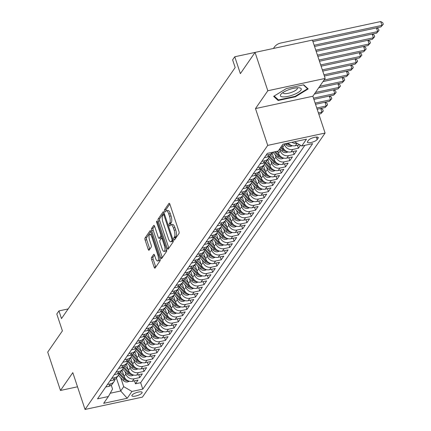 <?xml version="1.0" encoding="UTF-8"?>
<svg xmlns="http://www.w3.org/2000/svg" width="431" height="431" viewBox="0 0 431 431"><rect width="100%" height="100%" fill="white"/><g stroke="black" fill="none" stroke-linecap="round" stroke-linejoin="round"><path stroke-width="0.65" d="M173.876 239.324A1.158 0.399 -102.1 0 0 174.415 240.029A1.158 0.399 -102.1 0 0 174.523 239.948L178.994 233.483A1.654 0.566 -102.1 0 0 178.913 231.372L169.9 204.272A1.654 0.566 -102.1 0 0 169.13 203.26A1.654 0.566 -102.1 0 0 168.979 203.373L164.507 209.838A1.158 0.399 -102.1 0 0 164.561 211.319A1.158 0.399 -102.1 0 0 165.1 212.025A1.158 0.399 -102.1 0 0 165.208 211.95L165.784 211.109A5.301 1.816 -102.1 0 1 166.274 210.748A5.301 1.816 -102.1 0 1 168.736 213.981L169.485 216.238A5.301 1.816 -102.1 0 1 169.744 223.005L169.162 223.84A1.158 0.399 -102.1 0 0 169.221 225.321A1.158 0.399 -102.1 0 0 169.76 226.027A1.158 0.399 -102.1 0 0 169.862 225.952L170.444 225.111A5.301 1.816 -102.1 0 1 170.935 224.75A5.301 1.816 -102.1 0 1 173.391 227.983L174.146 230.24A5.301 1.816 -102.1 0 1 174.399 237.007L173.822 237.842A1.158 0.399 -102.1 0 0 173.876 239.324M141.966 392.991A5.398 1.552 161.6 0 0 142.128 392.355A5.398 1.552 161.6 0 0 137.451 392.302A5.398 1.552 161.6 0 0 132.042 395.125A5.398 1.552 161.6 0 0 131.881 395.76A5.398 1.552 161.6 0 0 136.557 395.814A5.398 1.552 161.6 0 0 141.966 392.991M151.534 257.463A1.654 0.566 -102.1 0 0 151.615 259.575L154.142 267.177A1.654 0.566 -102.1 0 0 154.912 268.19A1.654 0.566 -102.1 0 0 155.063 268.077L160.03 260.895A1.654 0.566 -102.1 0 0 159.949 258.783L150.936 231.684A1.654 0.566 -102.1 0 0 150.166 230.671A1.654 0.566 -102.1 0 0 150.015 230.784L145.048 237.966A1.654 0.566 -102.1 0 0 145.128 240.078L148.183 249.263A1.654 0.566 -102.1 0 0 148.954 250.276A1.654 0.566 -102.1 0 0 149.104 250.158L151.233 247.087A1.654 0.566 -102.1 0 0 151.152 244.975L149.638 240.417A4.429 1.514 -102.1 0 1 149.832 234.459A4.429 1.514 -102.1 0 1 151.89 237.163L157.821 255.007A4.429 1.514 -102.1 0 1 157.627 260.965A4.429 1.514 -102.1 0 1 155.569 258.261L154.584 255.287A1.654 0.566 -102.1 0 0 153.813 254.274A1.654 0.566 -102.1 0 0 153.662 254.387L151.534 257.463L153.086 257.129A1.654 0.566 -102.1 0 0 153.167 259.241L155.693 266.843A1.654 0.566 -102.1 0 0 155.769 267.058M267.818 90.752L255.486 108.574L312.852 96.242L325.179 78.42L267.818 90.752L255.06 52.41L240.374 73.642L234.76 56.768L232.616 59.866L235.17 67.538L61.488 318.584L58.934 310.913L56.79 314.01L62.403 330.884L47.717 352.116L60.469 390.459L77.51 386.796M255.486 108.574L267.732 145.387L85.047 409.45L72.801 372.637L60.469 390.459M167.233 248.256A1.654 0.566 -102.1 0 0 168.004 249.269A1.654 0.566 -102.1 0 0 168.155 249.156L173.122 241.974A1.654 0.566 -102.1 0 0 173.041 239.862L164.028 212.758A1.654 0.566 -102.1 0 0 163.257 211.75A1.654 0.566 -102.1 0 0 163.107 211.863L158.139 219.045A1.654 0.566 -102.1 0 0 158.22 221.157L167.233 248.256L168.785 247.922A1.654 0.566 -102.1 0 0 168.86 248.132M166.576 251.435L161.609 258.616A1.654 0.566 -102.1 0 1 161.458 258.729A1.654 0.566 -102.1 0 1 160.688 257.716L151.674 230.617A1.654 0.566 -102.1 0 1 151.593 228.505L153.722 225.429A1.654 0.566 -102.1 0 1 153.872 225.316A1.654 0.566 -102.1 0 1 154.643 226.329L158.296 237.319A1.654 0.566 -102.1 0 0 159.066 238.332A1.654 0.566 -102.1 0 0 159.217 238.214L160.628 236.177A1.654 0.566 -102.1 0 0 160.547 234.065L156.744 222.622A1.158 0.399 -102.1 0 1 156.792 221.06A1.158 0.399 -102.1 0 1 157.331 221.771L166.495 249.323A1.654 0.566 -102.1 0 1 166.576 251.435M255.06 52.41L312.427 40.078L325.179 78.42M134.477 380.837L135.458 383.795L138.033 380.072L132.376 381.29L134.089 378.811A6.751 6.039 -145.3 0 1 125.847 374.011L125.055 371.624M138.766 374.641L139.746 377.594L142.322 373.876L136.665 375.094L138.378 372.616A6.751 6.039 -145.3 0 1 130.135 367.81L129.343 365.423M143.054 368.44L144.035 371.398L146.61 367.675L140.953 368.893L142.666 366.415A6.751 6.039 -145.3 0 1 134.424 361.614L133.632 359.222M147.343 362.245L148.323 365.197L150.898 361.48L145.242 362.697L146.955 360.214A6.751 6.039 -145.3 0 1 138.712 355.413L137.92 353.027M151.631 356.044L152.612 359.001L155.187 355.279L149.525 356.496L151.243 354.018A6.751 6.039 -145.3 0 1 143 349.218L142.208 346.826M155.92 349.848L156.9 352.8L159.475 349.083L153.813 350.295L155.532 347.817A6.751 6.039 -145.3 0 1 147.289 343.017L146.497 340.63M160.208 343.647L161.189 346.599L163.764 342.882L158.102 344.1L159.82 341.621A6.751 6.039 -145.3 0 1 151.577 336.816L150.785 334.429M164.497 337.446L165.477 340.404L168.052 336.686L162.39 337.899L164.109 335.42A6.751 6.039 -145.3 0 1 155.866 330.62L155.074 328.233M168.785 331.25L169.766 334.203L172.341 330.485L166.678 331.703L168.397 329.225A6.751 6.039 -145.3 0 1 160.154 324.419L159.362 322.032M173.073 325.049L174.054 328.007L176.629 324.284L170.967 325.502L172.686 323.024A6.751 6.039 -145.3 0 1 164.443 318.223L163.651 315.831M177.362 318.854L178.342 321.806L180.918 318.089L175.255 319.306L176.974 316.823A6.751 6.039 -145.3 0 1 168.731 312.022L167.939 309.636M181.65 312.653L182.631 315.611L185.206 311.888L179.544 313.105L181.262 310.627A6.751 6.039 -145.3 0 1 173.02 305.827L172.228 303.435M185.939 306.457L186.919 309.41L189.495 305.692L183.832 306.91L185.551 304.426A6.751 6.039 -145.3 0 1 177.308 299.626L176.516 297.239M190.227 300.256L191.208 303.208L193.783 299.491L188.121 300.709L189.839 298.23A6.751 6.039 -145.3 0 1 181.596 293.425L180.804 291.038M194.516 294.055L195.496 297.013L198.071 293.295L192.409 294.508L194.128 292.029A6.751 6.039 -145.3 0 1 185.885 287.229L185.093 284.843M198.804 287.86L199.785 290.812L202.36 287.094L196.698 288.312L198.416 285.834A6.751 6.039 -145.3 0 1 190.173 281.028L189.381 278.642M203.093 281.658L204.073 284.616L206.648 280.893L200.986 282.111L202.705 279.633A6.751 6.039 -145.3 0 1 194.462 274.833L193.67 272.44M207.381 275.463L208.362 278.415L210.937 274.698L205.275 275.915L206.993 273.432A6.751 6.039 -145.3 0 1 198.75 268.632L197.953 266.245M211.669 269.262L212.65 272.22L215.225 268.497L209.563 269.714L211.282 267.236A6.751 6.039 -145.3 0 1 203.039 262.436L202.241 260.044M215.958 263.066L216.938 266.019L219.514 262.301L213.851 263.519L215.57 261.035A6.751 6.039 -145.3 0 1 207.327 256.235L206.53 253.848M220.246 256.865L221.227 259.823L223.802 256.1L218.14 257.318L219.858 254.84A6.751 6.039 -145.3 0 1 211.616 250.034L210.818 247.647M224.535 250.67L225.515 253.622L228.091 249.905L222.428 251.117L224.147 248.639A6.751 6.039 -145.3 0 1 215.904 243.838L215.107 241.452M228.823 244.469L229.804 247.421L232.379 243.704L226.717 244.921L228.435 242.443A6.751 6.039 -145.3 0 1 220.193 237.637L219.395 235.251M233.112 238.268L234.092 241.225L236.667 237.503L231.005 238.72L232.724 236.242A6.751 6.039 -145.3 0 1 224.481 231.442L223.684 229.055M237.4 232.072L238.381 235.024L240.956 231.307L235.294 232.524L237.012 230.046A6.751 6.039 -145.3 0 1 228.769 225.241L227.972 222.854M241.689 225.871L242.669 228.829L245.244 225.106L239.582 226.323L241.301 223.845A6.751 6.039 -145.3 0 1 233.058 219.045L232.261 216.653M245.977 219.675L246.958 222.628L249.533 218.91L243.871 220.128L245.589 217.644A6.751 6.039 -145.3 0 1 237.346 212.844L236.549 210.457M250.266 213.474L251.246 216.432L253.821 212.709L248.159 213.927L249.878 211.449A6.751 6.039 -145.3 0 1 241.635 206.648L240.837 204.256M254.554 207.279L255.535 210.231L258.11 206.514L252.447 207.726L254.166 205.248A6.751 6.039 -145.3 0 1 245.923 200.447L245.126 198.061M258.842 201.078L259.823 204.03L262.398 200.313L256.736 201.53L258.455 199.052A6.751 6.039 -145.3 0 1 250.212 194.246L249.414 191.86M263.131 194.877L264.111 197.834L266.687 194.117L261.024 195.329L262.743 192.851A6.751 6.039 -145.3 0 1 254.5 188.051L253.703 185.664M267.419 188.681L268.4 191.633L270.975 187.916L265.313 189.134L267.031 186.655A6.751 6.039 -145.3 0 1 258.789 181.85L257.991 179.463M271.708 182.48L272.688 185.438L275.264 181.715L269.601 182.933L271.32 180.454A6.751 6.039 -145.3 0 1 263.077 175.654L262.28 173.262M275.996 176.284L276.977 179.237L279.552 175.519L273.89 176.737L275.608 174.253A6.751 6.039 -145.3 0 1 267.365 169.453L266.568 167.066M280.285 170.083L281.265 173.041L283.84 169.318L278.178 170.536L279.897 168.058A6.751 6.039 -145.3 0 1 271.654 163.257L270.857 160.865M284.573 163.888L285.554 166.84L288.129 163.123L282.467 164.34L284.185 161.857A6.751 6.039 -145.3 0 1 275.942 157.056L275.145 154.67M288.862 157.687L289.842 160.639L292.417 156.922L286.755 158.139L288.474 155.661A6.751 6.039 -145.3 0 1 280.231 150.855L279.617 149.007M293.15 151.486L294.131 154.443L296.706 150.726L291.044 151.938L292.762 149.46A6.751 6.039 -145.3 0 1 284.519 144.66L284.277 143.938M297.438 145.29L298.419 148.242L300.493 145.247M132.376 381.29A6.751 6.039 34.7 0 1 124.133 376.489L121.995 370.073M136.665 375.094A6.751 6.039 34.7 0 1 128.422 370.288L126.283 363.877M140.953 368.893A6.751 6.039 34.7 0 1 132.71 364.093L130.571 357.676M145.242 362.697A6.751 6.039 34.7 0 1 136.999 357.892L134.86 351.475M149.525 356.496A6.751 6.039 34.7 0 1 141.287 351.696L139.148 345.279M153.813 350.295A6.751 6.039 34.7 0 1 145.576 345.495L143.437 339.078M158.102 344.1A6.751 6.039 34.7 0 1 149.864 339.299L147.725 332.883M162.39 337.899A6.751 6.039 34.7 0 1 154.153 333.098L152.014 326.682M166.678 331.703A6.751 6.039 34.7 0 1 158.441 326.897L156.302 320.486M170.967 325.502A6.751 6.039 34.7 0 1 162.729 320.702L160.591 314.285M175.255 319.306A6.751 6.039 34.7 0 1 167.018 314.501L164.879 308.084M179.544 313.105A6.751 6.039 34.7 0 1 171.306 308.305L169.167 301.889M183.832 306.91A6.751 6.039 34.7 0 1 175.595 302.104L173.456 295.688M188.121 300.709A6.751 6.039 34.7 0 1 179.883 295.908L177.744 289.492M192.409 294.508A6.751 6.039 34.7 0 1 184.172 289.707L182.033 283.291M196.698 288.312A6.751 6.039 34.7 0 1 188.46 283.512L186.321 277.095M200.986 282.111A6.751 6.039 34.7 0 1 192.749 277.311L190.61 270.894M205.275 275.915A6.751 6.039 34.7 0 1 197.037 271.11L194.898 264.693M209.563 269.714A6.751 6.039 34.7 0 1 201.325 264.914L199.187 258.498M213.851 263.519A6.751 6.039 34.7 0 1 205.614 258.713L203.475 252.297M218.14 257.318A6.751 6.039 34.7 0 1 209.902 252.518L207.764 246.101M222.428 251.117A6.751 6.039 34.7 0 1 214.191 246.316L212.052 239.9M226.717 244.921A6.751 6.039 34.7 0 1 218.479 240.121L216.34 233.704M231.005 238.72A6.751 6.039 34.7 0 1 222.768 233.92L220.629 227.503M235.294 232.524A6.751 6.039 34.7 0 1 227.056 227.719L224.917 221.308M239.582 226.323A6.751 6.039 34.7 0 1 231.345 221.523L229.206 215.107M243.871 220.128A6.751 6.039 34.7 0 1 235.633 215.322L233.494 208.906M248.159 213.927A6.751 6.039 34.7 0 1 239.922 209.127L237.783 202.71M252.447 207.726A6.751 6.039 34.7 0 1 244.21 202.926L242.071 196.509M256.736 201.53A6.751 6.039 34.7 0 1 248.498 196.73L246.36 190.313M261.024 195.329A6.751 6.039 34.7 0 1 252.787 190.529L250.648 184.112M265.313 189.134A6.751 6.039 34.7 0 1 257.07 184.328L254.936 177.917M269.601 182.933A6.751 6.039 34.7 0 1 261.358 178.132L259.225 171.716M273.89 176.737A6.751 6.039 34.7 0 1 265.647 171.931L263.513 165.515M278.178 170.536A6.751 6.039 34.7 0 1 269.935 165.736L267.802 159.319M282.467 164.34A6.751 6.039 34.7 0 1 274.224 159.535L272.09 153.118M286.755 158.139A6.751 6.039 34.7 0 1 278.512 153.339L277.785 151.141M291.044 151.938A6.751 6.039 34.7 0 1 282.801 147.138L282.186 145.29M308.494 140.264L307.551 141.627A5.231 1.503 161.6 0 0 307.395 142.246A5.231 1.503 161.6 0 0 311.925 142.295A5.231 1.503 161.6 0 0 317.162 139.563L318.105 138.2A5.231 1.503 161.6 0 0 318.267 137.581A5.231 1.503 161.6 0 0 313.736 137.527A5.231 1.503 161.6 0 0 308.494 140.264M267.732 145.387L325.098 133.055L142.408 397.118L85.047 409.45M135.458 383.795L140.651 382.68L142.796 389.118L312.62 143.652L301.765 145.985L294.486 141.745M142.796 389.118L131.945 391.45L127.226 398.271L103.661 403.335L108.38 396.52L97.525 398.853L267.349 153.382L278.2 151.049L282.919 144.234L306.484 139.165L301.765 145.985M105.708 387.022L108.806 386.359A6.751 6.039 34.7 0 0 112.319 384.064L114.032 381.586A6.751 6.039 -145.3 0 1 110.525 383.876L107.421 384.544M109.997 380.826L113.094 380.158A6.751 6.039 34.7 0 0 116.607 377.863L118.32 375.385A6.751 6.039 -145.3 0 1 114.813 377.68L111.71 378.348M114.285 374.625L117.383 373.963A6.751 6.039 34.7 0 0 120.895 371.667L122.609 369.184A6.751 6.039 -145.3 0 1 119.101 371.479L115.998 372.147M118.573 368.43L121.671 367.762A6.751 6.039 34.7 0 0 125.184 365.466L126.897 362.988A6.751 6.039 -145.3 0 1 123.39 365.283L120.287 365.946M122.862 362.229L125.96 361.561A6.751 6.039 34.7 0 0 129.472 359.271L131.186 356.787A6.751 6.039 -145.3 0 1 127.678 359.082L124.575 359.75M127.15 356.033L130.248 355.365A6.751 6.039 34.7 0 0 133.761 353.07L135.474 350.592A6.751 6.039 -145.3 0 1 131.967 352.887L128.864 353.549M131.439 349.832L134.537 349.164A6.751 6.039 34.7 0 0 138.049 346.869L139.763 344.391A6.751 6.039 -145.3 0 1 136.255 346.686L133.152 347.354M135.727 343.631L138.825 342.968A6.751 6.039 34.7 0 0 142.338 340.673L144.051 338.195A6.751 6.039 -145.3 0 1 140.544 340.49L137.441 341.153M140.016 337.435L143.114 336.767A6.751 6.039 34.7 0 0 146.626 334.472L148.339 331.994A6.751 6.039 -145.3 0 1 144.832 334.289L141.729 334.957M144.304 331.234L147.402 330.572A6.751 6.039 34.7 0 0 150.915 328.277L152.628 325.793A6.751 6.039 -145.3 0 1 149.121 328.088L146.017 328.756M148.593 325.039L151.69 324.371A6.751 6.039 34.7 0 0 155.203 322.076L156.916 319.597A6.751 6.039 -145.3 0 1 153.409 321.892L150.306 322.56M152.881 318.838L155.979 318.17A6.751 6.039 34.7 0 0 159.492 315.88L161.205 313.396A6.751 6.039 -145.3 0 1 157.698 315.691L154.594 316.359M157.17 312.642L160.267 311.974A6.751 6.039 34.7 0 0 163.78 309.679L165.493 307.201A6.751 6.039 -145.3 0 1 161.986 309.496L158.883 310.158M161.458 306.441L164.556 305.773A6.751 6.039 34.7 0 0 168.068 303.478L169.782 301A6.751 6.039 -145.3 0 1 166.274 303.295L163.171 303.963M165.746 300.24L168.844 299.577A6.751 6.039 34.7 0 0 172.357 297.282L174.07 294.804A6.751 6.039 -145.3 0 1 170.563 297.099L167.46 297.762M170.035 294.044L173.133 293.376A6.751 6.039 34.7 0 0 176.645 291.081L178.359 288.603A6.751 6.039 -145.3 0 1 174.851 290.898L171.748 291.566M174.323 287.843L177.421 287.181A6.751 6.039 34.7 0 0 180.934 284.886L182.647 282.407A6.751 6.039 -145.3 0 1 179.14 284.697L176.037 285.365M178.612 281.648L181.71 280.98A6.751 6.039 34.7 0 0 185.222 278.685L186.935 276.206A6.751 6.039 -145.3 0 1 183.428 278.501L180.325 279.169M182.9 275.447L185.998 274.784A6.751 6.039 34.7 0 0 189.511 272.489L191.224 270.005A6.751 6.039 -145.3 0 1 187.717 272.3L184.613 272.968M187.189 269.251L190.286 268.583A6.751 6.039 34.7 0 0 193.799 266.288L195.512 263.81A6.751 6.039 -145.3 0 1 192.005 266.105L188.902 266.767M191.477 263.05L194.575 262.382A6.751 6.039 34.7 0 0 198.088 260.087L199.801 257.609A6.751 6.039 -145.3 0 1 196.294 259.904L193.19 260.572M195.766 256.854L198.863 256.186A6.751 6.039 34.7 0 0 202.376 253.891L204.089 251.413A6.751 6.039 -145.3 0 1 200.582 253.708L197.479 254.371M200.054 250.653L203.152 249.985A6.751 6.039 34.7 0 0 206.665 247.69L208.378 245.212A6.751 6.039 -145.3 0 1 204.87 247.507L201.767 248.175M204.342 244.452L207.44 243.79A6.751 6.039 34.7 0 0 210.953 241.495L212.666 239.016A6.751 6.039 -145.3 0 1 209.159 241.306L206.056 241.974M208.631 238.257L211.729 237.589A6.751 6.039 34.7 0 0 215.241 235.294L216.955 232.815A6.751 6.039 -145.3 0 1 213.447 235.11L210.344 235.779M212.919 232.056L216.017 231.393A6.751 6.039 34.7 0 0 219.53 229.098L221.243 226.614A6.751 6.039 -145.3 0 1 217.736 228.909L214.633 229.578M217.208 225.86L220.306 225.192A6.751 6.039 34.7 0 0 223.818 222.897L225.532 220.419A6.751 6.039 -145.3 0 1 222.024 222.714L218.921 223.377M221.496 219.659L224.594 218.991A6.751 6.039 34.7 0 0 228.107 216.701L229.82 214.218A6.751 6.039 -145.3 0 1 226.313 216.513L223.21 217.181M225.785 213.464L228.883 212.795A6.751 6.039 34.7 0 0 232.395 210.5L234.108 208.022A6.751 6.039 -145.3 0 1 230.601 210.317L227.498 210.98M230.073 207.263L233.171 206.594A6.751 6.039 34.7 0 0 236.684 204.299L238.397 201.821A6.751 6.039 -145.3 0 1 234.89 204.116L231.786 204.784M234.362 201.061L237.459 200.399A6.751 6.039 34.7 0 0 240.972 198.104L242.685 195.626A6.751 6.039 -145.3 0 1 239.178 197.921L236.075 198.583M238.65 194.866L241.748 194.198A6.751 6.039 34.7 0 0 245.261 191.903L246.974 189.424A6.751 6.039 -145.3 0 1 243.467 191.72L240.363 192.388M242.939 188.665L246.036 188.002A6.751 6.039 34.7 0 0 249.549 185.707L251.262 183.223A6.751 6.039 -145.3 0 1 247.755 185.519L244.652 186.187M247.227 182.469L250.325 181.801A6.751 6.039 34.7 0 0 253.837 179.506L255.551 177.028A6.751 6.039 -145.3 0 1 252.043 179.323L248.94 179.991M251.515 176.268L254.613 175.6A6.751 6.039 34.7 0 0 258.126 173.31L259.839 170.827A6.751 6.039 -145.3 0 1 256.332 173.122L253.229 173.79M255.804 170.073L258.902 169.405A6.751 6.039 34.7 0 0 262.414 167.109L264.128 164.631A6.751 6.039 -145.3 0 1 260.62 166.926L257.517 167.589M260.092 163.872L263.19 163.204A6.751 6.039 34.7 0 0 266.703 160.908L268.416 158.43A6.751 6.039 -145.3 0 1 264.909 160.725L261.806 161.393M264.381 157.671L267.479 157.008A6.751 6.039 34.7 0 0 270.991 154.713L272.704 152.235A6.751 6.039 -145.3 0 1 269.197 154.53L266.094 155.192M299.728 144.8L295.332 145.743A6.751 6.039 -145.3 0 1 288.264 143.081M297.083 143.254L297.051 143.264A6.751 6.039 -145.3 0 1 291.895 142.305M298.419 148.242L292.762 149.46M294.131 154.443L288.474 155.661M289.842 160.639L284.185 161.857M285.554 166.84L279.897 168.058M281.265 173.041L275.608 174.253M276.977 179.237L271.32 180.454M272.688 185.438L267.031 186.655M268.4 191.633L262.743 192.851M264.111 197.834L258.455 199.052M259.823 204.03L254.166 205.248M255.535 210.231L249.878 211.449M251.246 216.432L245.589 217.644M246.958 222.628L241.301 223.845M242.669 228.829L237.012 230.046M238.381 235.024L232.724 236.242M234.092 241.225L228.435 242.443M229.804 247.421L224.147 248.639M225.515 253.622L219.858 254.84M221.227 259.823L215.57 261.035M216.938 266.019L211.282 267.236M212.65 272.22L206.993 273.432M208.362 278.415L202.705 279.633M204.073 284.616L198.416 285.834M199.785 290.812L194.128 292.029M195.496 297.013L189.839 298.23M191.208 303.208L185.551 304.426M186.919 309.41L181.262 310.627M182.631 315.611L176.974 316.823M178.342 321.806L172.686 323.024M174.054 328.007L168.397 329.225M169.766 334.203L164.109 335.42M165.477 340.404L159.82 341.621M161.189 346.599L155.532 347.817M156.9 352.8L151.243 354.018M152.612 359.001L146.955 360.214M148.323 365.197L142.666 366.415M144.035 371.398L138.378 372.616M139.746 377.594L134.089 378.811M140.651 382.68L304.868 145.317M116.418 378.122L120.702 390.987L123.702 386.65L120.766 377.82M292.126 44.441L234.76 56.768M312.852 96.242L325.098 133.055M68.163 308.93L58.934 310.913M110.201 393.244L120.702 390.987L127.226 398.271M111.257 385.201L112.539 389.053L108.38 396.52M269.3 156.291A6.751 6.039 -145.3 0 1 268.416 158.43M265.011 162.492A6.751 6.039 -145.3 0 1 264.128 164.631M260.723 168.688A6.751 6.039 -145.3 0 1 259.839 170.827M256.434 174.889A6.751 6.039 -145.3 0 1 255.551 177.028M252.146 181.085A6.751 6.039 -145.3 0 1 251.262 183.223M247.857 187.286A6.751 6.039 -145.3 0 1 246.974 189.424M243.569 193.487A6.751 6.039 -145.3 0 1 242.685 195.626M239.28 199.682A6.751 6.039 -145.3 0 1 238.397 201.821M234.992 205.883A6.751 6.039 -145.3 0 1 234.108 208.022M230.704 212.079A6.751 6.039 -145.3 0 1 229.82 214.218M226.415 218.28A6.751 6.039 -145.3 0 1 225.532 220.419M222.127 224.476A6.751 6.039 -145.3 0 1 221.243 226.614M217.838 230.677A6.751 6.039 -145.3 0 1 216.955 232.815M213.55 236.878A6.751 6.039 -145.3 0 1 212.666 239.016M209.261 243.073A6.751 6.039 -145.3 0 1 208.378 245.212M204.973 249.274A6.751 6.039 -145.3 0 1 204.089 251.413M200.684 255.47A6.751 6.039 -145.3 0 1 199.801 257.609M196.396 261.671A6.751 6.039 -145.3 0 1 195.512 263.81M192.107 267.866A6.751 6.039 -145.3 0 1 191.224 270.005M187.819 274.068A6.751 6.039 -145.3 0 1 186.935 276.206M183.531 280.263A6.751 6.039 -145.3 0 1 182.647 282.407M179.242 286.464A6.751 6.039 -145.3 0 1 178.359 288.603M174.954 292.665A6.751 6.039 -145.3 0 1 174.07 294.804M170.665 298.861A6.751 6.039 -145.3 0 1 169.782 301M166.377 305.062A6.751 6.039 -145.3 0 1 165.493 307.201M162.088 311.257A6.751 6.039 -145.3 0 1 161.205 313.396M157.8 317.458A6.751 6.039 -145.3 0 1 156.916 319.597M153.511 323.654A6.751 6.039 -145.3 0 1 152.628 325.793M149.223 329.855A6.751 6.039 -145.3 0 1 148.339 331.994M144.935 336.056A6.751 6.039 -145.3 0 1 144.051 338.195M140.646 342.252A6.751 6.039 -145.3 0 1 139.763 344.391M136.358 348.453A6.751 6.039 -145.3 0 1 135.474 350.592M132.069 354.648A6.751 6.039 -145.3 0 1 131.186 356.787M127.781 360.849A6.751 6.039 -145.3 0 1 126.897 362.988M123.492 367.045A6.751 6.039 -145.3 0 1 122.609 369.184M119.204 373.246A6.751 6.039 -145.3 0 1 118.32 375.385M114.915 379.447A6.751 6.039 -145.3 0 1 114.032 381.586M123.702 386.65L131.945 391.45M273.647 96.361L278.146 100.482L295.424 96.77L308.197 88.931L303.699 84.805L286.426 88.522L273.647 96.361M295.262 96.285L295.424 96.77M277.753 99.302L278.146 100.482M175.358 238.742A1.158 0.399 -102.1 0 1 175.374 237.508L175.95 236.673A5.301 1.816 -102.1 0 0 175.697 229.906L174.146 230.24M170.935 224.75L172.481 224.416A5.301 1.816 -102.1 0 1 174.943 227.649L175.697 229.906M166.274 210.748L167.826 210.414A5.301 1.816 -102.1 0 1 170.288 213.647L171.037 215.904A5.301 1.816 -102.1 0 1 171.296 222.671L170.714 223.506A1.158 0.399 -102.1 0 0 170.724 224.831M169.825 204.062L166.059 209.509A1.158 0.399 -102.1 0 0 166.064 210.834M163.952 212.548L159.691 218.711A1.654 0.566 -102.1 0 0 159.772 220.823L168.785 247.922M171.958 240.536A1.158 0.399 -102.1 0 0 171.904 239.054L163.99 215.268A1.158 0.399 -102.1 0 0 163.451 214.563A1.158 0.399 -102.1 0 0 163.344 214.638L162.735 215.522A5.301 1.816 -102.1 0 0 162.988 222.288L168.397 238.548A5.301 1.816 -102.1 0 0 170.859 241.78A5.301 1.816 -102.1 0 0 171.349 241.419L171.958 240.536L173.16 240.277M170.859 241.78L172.411 241.446A5.301 1.816 -102.1 0 0 172.901 241.085L171.349 241.419M173.224 240.611L172.901 241.085M154.567 226.119L153.145 228.171A1.654 0.566 -102.1 0 0 153.226 230.283L162.239 257.382A1.654 0.566 -102.1 0 0 162.315 257.593M160.429 237.955A1.654 0.566 -102.1 0 0 160.618 237.998A1.654 0.566 -102.1 0 0 160.768 237.885L162.067 236.005M162.094 248.725A4.429 1.514 -102.1 0 0 164.146 251.429A4.429 1.514 -102.1 0 0 164.346 245.465L162.25 239.183A1.654 0.566 -102.1 0 0 161.485 238.171A1.654 0.566 -102.1 0 0 161.329 238.284L159.923 240.326A1.654 0.566 -102.1 0 0 159.998 242.437L162.094 248.725M164.146 251.429L165.698 251.095A4.429 1.514 -102.1 0 0 166.501 249.328M154.503 255.077L153.086 257.129M157.627 260.965L159.179 260.631A4.429 1.514 -102.1 0 0 159.976 258.864M151.766 234.178A4.429 1.514 -102.1 0 0 151.383 234.125L149.832 234.459M150.861 231.474L146.599 237.632A1.654 0.566 -102.1 0 0 146.68 239.744L149.735 248.929A1.654 0.566 -102.1 0 0 149.81 249.14M312.917 41.548L380.902 26.932L381.974 25.386L380.697 21.55L280.775 43.03A12.655 11.325 34.7 0 0 274.197 47.335A12.655 11.325 34.7 0 0 273.534 48.434M312.507 40.32L381.974 25.386L383.283 24.265L380.902 26.932M380.697 21.55L382.776 22.73L383.283 24.265M300.897 90.171A10.969 3.152 161.6 0 0 299.2 87.827A10.969 3.152 161.6 0 0 281.411 93.742A10.969 3.152 161.6 0 0 280.743 94.508A10.969 3.152 161.6 0 0 288.032 96.366A10.969 3.152 161.6 0 0 300.897 90.171M283.097 92.449A7.51 2.155 161.6 0 0 283.092 92.897A7.51 2.155 161.6 0 0 289.594 92.967A7.51 2.155 161.6 0 0 297.115 89.039A7.51 2.155 161.6 0 0 297.342 88.156A7.51 2.155 161.6 0 0 297.072 87.8M303.354 84.88L307.562 88.743L295.181 96.334L278.442 99.933L274.186 96.032M307.373 88.172L307.562 88.743M292.417 145.705L290.559 146.384A4.472 4.003 -145.3 0 1 286.222 144.918L285.128 143.76M286.728 143.415L287.035 143.738A4.472 4.003 34.7 0 0 290.149 145.269L290.898 145.177M289.4 144.229A4.472 4.003 -145.3 0 1 287.752 143.194M314.555 46.473L376.613 33.133L377.685 31.582L376.457 27.891M314.145 45.244L377.685 31.582L378.994 30.466L376.613 33.133M376.602 27.859L378.488 28.931L378.994 30.466M282.558 146.411L281.896 145.705M288.129 151.906L286.27 152.579A4.472 4.003 -145.3 0 1 281.933 151.114L279.751 148.808M285.112 150.43A4.472 4.003 -145.3 0 1 283.264 149.196L281.082 146.885M280.57 147.628L282.747 149.94A4.472 4.003 34.7 0 0 285.861 151.464L286.61 151.373M316.192 51.402L372.325 39.334L373.397 37.783L372.168 34.087M315.783 50.168L373.397 37.783L374.706 36.662L372.325 39.334M372.314 34.06L374.2 35.132L374.706 36.662M278.27 152.606L277.036 151.303M283.84 158.102L281.982 158.78A4.472 4.003 -145.3 0 1 277.645 157.315L272.823 152.208M280.823 156.625A4.472 4.003 -145.3 0 1 278.976 155.392L275.436 151.647M274.423 151.863L278.458 156.135A4.472 4.003 34.7 0 0 281.572 157.665L282.321 157.574M317.83 56.326L368.036 45.53L369.108 43.978L367.88 40.288M317.421 55.093L369.108 43.978L370.418 42.863L368.036 45.53M368.026 40.255L369.911 41.328L370.418 42.863M272.505 154.368L271.767 153.587M273.981 158.807L270.593 155.214M279.552 164.303L277.693 164.976A4.472 4.003 -145.3 0 1 273.356 163.511L268.475 158.344M276.535 162.826A4.472 4.003 -145.3 0 1 274.687 161.593L269.542 156.141M269.127 156.992L274.17 162.336A4.472 4.003 34.7 0 0 277.284 163.861L278.033 163.775M319.468 61.25L363.748 51.731L364.82 50.179L363.592 46.483M319.059 60.017L364.82 50.179L366.129 49.059L363.748 51.731M363.737 46.456L365.623 47.529L366.129 49.059M268.217 160.564L267.479 159.782M269.693 165.003L266.304 161.415M275.264 170.504L273.405 171.177A4.472 4.003 -145.3 0 1 269.068 169.712L264.187 164.54M272.247 169.022A4.472 4.003 -145.3 0 1 270.399 167.788L265.254 162.336M264.839 163.187L269.881 168.532A4.472 4.003 34.7 0 0 272.995 170.062L273.744 169.97M321.106 66.175L359.459 57.926L360.531 56.38L359.303 52.684M320.696 64.941L360.531 56.38L361.841 55.26L359.459 57.926M359.449 52.652L361.334 53.724L361.841 55.26M263.928 166.765L263.19 165.983M265.404 171.204L262.016 167.616M270.975 176.699L269.116 177.378A4.472 4.003 -145.3 0 1 264.779 175.913L259.898 170.741M267.958 175.223A4.472 4.003 -145.3 0 1 266.11 173.989L260.965 168.537M260.55 169.388L265.593 174.733A4.472 4.003 34.7 0 0 268.707 176.257L269.456 176.171M322.744 71.099L355.171 64.127L356.243 62.576L355.015 58.885M322.334 69.865L356.243 62.576L357.552 61.455L355.171 64.127M355.16 58.853L357.046 59.925L357.552 61.455M259.64 172.966L258.902 172.184M261.116 177.405L257.727 173.812M266.687 182.9L264.828 183.574A4.472 4.003 -145.3 0 1 260.491 182.108L255.61 176.942M263.67 181.419A4.472 4.003 -145.3 0 1 261.822 180.185L256.677 174.738M256.262 175.584L261.305 180.928A4.472 4.003 34.7 0 0 264.418 182.458L265.167 182.367M324.381 76.023L350.882 70.323L351.955 68.777L350.726 65.081M323.972 74.789L351.955 68.777L353.264 67.656L350.882 70.323M350.872 65.049L352.757 66.121L353.264 67.656M255.351 179.161L254.613 178.38M256.828 183.601L253.439 180.013M262.398 189.096L260.539 189.775A4.472 4.003 -145.3 0 1 256.203 188.309L251.321 183.137M259.381 187.62A4.472 4.003 -145.3 0 1 257.533 186.386L252.388 180.934M251.973 181.785L257.016 187.129A4.472 4.003 34.7 0 0 260.13 188.654L260.879 188.568M322.981 81.599L346.594 76.524L347.666 74.972L346.438 71.282M324.053 80.053L347.666 74.972L348.975 73.857L346.594 76.524M346.583 71.25L348.469 72.322L348.975 73.857M251.063 185.362L250.325 184.581M252.539 189.802L249.15 186.208M258.11 195.297L256.251 195.97A4.472 4.003 -145.3 0 1 251.914 194.505L247.033 189.338M255.093 193.821A4.472 4.003 -145.3 0 1 253.245 192.587L248.1 187.135M247.685 187.981L252.728 193.33A4.472 4.003 34.7 0 0 255.842 194.855L256.59 194.764M318.692 87.8L342.306 82.72L343.378 81.173L342.149 77.478M319.764 86.248L343.378 81.173L344.687 80.053L342.306 82.72M342.295 77.445L344.18 78.517L344.687 80.053M246.774 191.558L246.036 190.777M248.251 195.997L244.867 192.409M253.821 201.492L251.963 202.171A4.472 4.003 -145.3 0 1 247.626 200.706L242.745 195.534M250.804 200.016A4.472 4.003 -145.3 0 1 248.956 198.783L243.811 193.33M243.396 194.182L248.439 199.526A4.472 4.003 34.7 0 0 251.553 201.056L252.302 200.965M314.404 93.996L338.017 88.921L339.089 87.369L337.861 83.679M315.476 92.449L339.089 87.369L340.398 86.254L338.017 88.921M338.006 83.646L339.892 84.718L340.398 86.254M242.486 197.759L241.748 196.978M243.962 202.198L240.579 198.605M249.533 207.694L247.674 208.367A4.472 4.003 -145.3 0 1 243.337 206.902L238.456 201.735M246.516 206.217A4.472 4.003 -145.3 0 1 244.668 204.984L239.523 199.531M239.108 200.383L244.151 205.727A4.472 4.003 34.7 0 0 247.265 207.252L248.014 207.16M313.897 99.383L333.729 95.122L334.801 93.57L333.572 89.874M313.488 98.149L334.801 93.57L336.11 92.449L333.729 95.122M333.718 89.847L335.604 90.919L336.11 92.449M238.198 203.955L237.459 203.173M239.674 208.394L236.29 204.806M245.244 213.895L243.386 214.568A4.472 4.003 -145.3 0 1 239.049 213.103L234.168 207.931M242.227 212.413A4.472 4.003 -145.3 0 1 240.379 211.179L235.234 205.727M234.82 206.578L239.862 211.923A4.472 4.003 34.7 0 0 242.976 213.453L243.725 213.361M315.535 104.307L329.44 101.317L330.512 99.771L329.284 96.075M315.126 103.079L330.512 99.771L331.822 98.651L329.44 101.317M329.429 96.043L331.315 97.115L331.822 98.651M233.909 210.156L233.171 209.374M235.385 214.595L232.002 211.007M240.956 220.09L239.097 220.769A4.472 4.003 -145.3 0 1 234.76 219.298L229.879 214.132M237.939 218.614A4.472 4.003 -145.3 0 1 236.091 217.38L230.946 211.928M230.531 212.779L235.574 218.124A4.472 4.003 34.7 0 0 238.688 219.648L239.437 219.562M317.173 109.232L325.152 107.518L326.224 105.967L324.996 102.276M316.763 108.003L326.224 105.967L327.533 104.846L325.152 107.518M325.141 102.244L327.027 103.316L327.533 104.846M229.621 216.351L228.883 215.57M231.102 220.796L227.713 217.202M236.667 226.291L234.809 226.965A4.472 4.003 -145.3 0 1 230.472 225.499L225.591 220.333M233.65 224.81A4.472 4.003 -145.3 0 1 231.803 223.576L226.658 218.124M226.243 218.975L231.285 224.319A4.472 4.003 34.7 0 0 234.399 225.849L235.148 225.758M318.811 114.156L320.863 113.714L321.935 112.168L320.707 108.472M318.401 112.927L321.935 112.168L323.245 111.047L320.863 113.714M320.853 108.44L322.738 109.512L323.245 111.047M225.332 222.552L224.594 221.771M226.814 226.992L223.425 223.403M232.379 232.487L230.52 233.166A4.472 4.003 -145.3 0 1 226.183 231.7L221.302 226.528M229.362 231.011A4.472 4.003 -145.3 0 1 227.514 229.777L222.369 224.325M221.954 225.176L226.997 230.52A4.472 4.003 34.7 0 0 230.111 232.045L230.86 231.959M221.044 228.753L220.311 227.972M222.525 233.193L219.137 229.599M228.091 238.688L226.232 239.361A4.472 4.003 -145.3 0 1 221.895 237.896L217.014 232.729M225.074 237.212A4.472 4.003 -145.3 0 1 223.226 235.978L218.081 230.526M217.666 231.372L222.708 236.721A4.472 4.003 34.7 0 0 225.822 238.246L226.571 238.154M216.755 234.949L216.023 234.168M218.237 239.388L214.848 235.8M223.802 244.883L221.943 245.562A4.472 4.003 -145.3 0 1 217.607 244.097L212.725 238.925M220.785 243.407A4.472 4.003 -145.3 0 1 218.937 242.174L213.792 236.721M213.377 237.573L218.42 242.917A4.472 4.003 34.7 0 0 221.534 244.447L222.283 244.355M212.467 241.15L211.734 240.369M213.948 245.589L210.56 241.996M219.514 251.084L217.655 251.758A4.472 4.003 -145.3 0 1 213.318 250.292L208.437 245.126M216.497 249.608A4.472 4.003 -145.3 0 1 214.649 248.375L209.504 242.922M209.089 243.774L214.132 249.118A4.472 4.003 34.7 0 0 217.246 250.643L217.994 250.551M208.178 247.346L207.446 246.564M209.66 251.785L206.271 248.197M215.225 257.285L213.367 257.959A4.472 4.003 -145.3 0 1 209.03 256.493L204.149 251.321M212.208 255.804A4.472 4.003 -145.3 0 1 210.36 254.57L205.215 249.118M204.8 249.969L209.843 255.314A4.472 4.003 34.7 0 0 212.957 256.844L213.706 256.752M203.89 253.547L203.157 252.765M205.371 257.986L201.983 254.398M210.937 263.481L209.078 264.16A4.472 4.003 -145.3 0 1 204.741 262.689L199.86 257.522M207.92 262.005A4.472 4.003 -145.3 0 1 206.072 260.771L200.927 255.319M200.512 256.17L205.555 261.515A4.472 4.003 34.7 0 0 208.669 263.039L209.418 262.953M199.601 259.742L198.869 258.961M201.083 264.181L197.694 260.593M206.648 269.682L204.79 270.356A4.472 4.003 -145.3 0 1 200.453 268.89L195.572 263.718M203.631 268.201A4.472 4.003 -145.3 0 1 201.783 266.967L196.638 261.515M196.224 262.366L201.266 267.71A4.472 4.003 34.7 0 0 204.38 269.24L205.129 269.149M195.313 265.943L194.58 265.162M196.795 270.382L193.406 266.794M202.36 275.878L200.501 276.557A4.472 4.003 -145.3 0 1 196.164 275.091L191.283 269.919M199.343 274.402A4.472 4.003 -145.3 0 1 197.495 273.168L192.35 267.716M191.935 268.567L196.978 273.911A4.472 4.003 34.7 0 0 200.092 275.436L200.841 275.35M191.025 272.144L190.292 271.363M192.506 276.583L189.117 272.99M198.071 282.079L196.213 282.752A4.472 4.003 -145.3 0 1 191.876 281.287L186.995 276.12M195.054 280.603A4.472 4.003 -145.3 0 1 193.207 279.363L188.061 273.917M187.647 274.762L192.689 280.112A4.472 4.003 34.7 0 0 195.803 281.637L196.552 281.545M186.736 278.34L186.003 277.559M188.218 282.779L184.829 279.191M193.783 288.274L191.924 288.953A4.472 4.003 -145.3 0 1 187.587 287.488L182.706 282.316M190.766 286.798A4.472 4.003 -145.3 0 1 188.918 285.564L183.773 280.112M183.358 280.964L188.401 286.308A4.472 4.003 34.7 0 0 191.515 287.838L192.264 287.746M182.448 284.541L181.715 283.76M183.929 288.98L180.541 285.387M189.495 294.475L187.636 295.149A4.472 4.003 -145.3 0 1 183.299 293.683L178.418 288.517M186.478 292.999A4.472 4.003 -145.3 0 1 184.63 291.765L179.485 286.313M179.07 287.159L184.112 292.509A4.472 4.003 34.7 0 0 187.226 294.034L187.975 293.942M178.159 290.736L177.427 289.955M179.641 295.176L176.252 291.588M185.206 300.671L183.347 301.35A4.472 4.003 -145.3 0 1 179.01 299.884L174.129 294.712M182.189 299.195A4.472 4.003 -145.3 0 1 180.341 297.961L175.196 292.509M174.781 293.36L179.824 298.705A4.472 4.003 34.7 0 0 182.938 300.235L183.687 300.143M173.871 296.937L173.138 296.156M175.352 301.377L171.964 297.789M180.918 306.872L179.059 307.545A4.472 4.003 -145.3 0 1 174.722 306.08L169.841 300.913M177.901 305.396A4.472 4.003 -145.3 0 1 176.053 304.162L170.908 298.71M170.493 299.561L175.536 304.906A4.472 4.003 34.7 0 0 178.649 306.43L179.398 306.344M169.582 303.133L168.85 302.352M171.064 307.572L167.675 303.984M176.629 313.073L174.77 313.746A4.472 4.003 -145.3 0 1 170.434 312.281L165.552 307.109M173.612 311.591A4.472 4.003 -145.3 0 1 171.764 310.358L166.619 304.906M166.204 305.757L171.247 311.101A4.472 4.003 34.7 0 0 174.361 312.631L175.11 312.54M165.294 309.334L164.561 308.553M166.775 313.773L163.387 310.185M172.341 319.269L170.482 319.947A4.472 4.003 -145.3 0 1 166.145 318.482L161.264 313.31M169.324 317.792A4.472 4.003 -145.3 0 1 167.476 316.559L162.331 311.107M161.916 311.958L166.959 317.302A4.472 4.003 34.7 0 0 170.073 318.827L170.821 318.741M161.005 315.535L160.273 314.754M162.487 319.974L159.098 316.381M168.052 325.47L166.194 326.143A4.472 4.003 -145.3 0 1 161.857 324.678L156.976 319.511M165.035 323.988A4.472 4.003 -145.3 0 1 163.187 322.754L158.042 317.308M157.627 318.153L162.67 323.503A4.472 4.003 34.7 0 0 165.784 325.028L166.533 324.936M156.717 321.731L155.984 320.95M158.199 326.17L154.81 322.582M163.764 331.665L161.905 332.344A4.472 4.003 -145.3 0 1 157.568 330.879L152.687 325.707M160.747 330.189A4.472 4.003 -145.3 0 1 158.899 328.955L153.754 323.503M153.339 324.354L158.382 329.699A4.472 4.003 34.7 0 0 161.496 331.223L162.245 331.137M152.429 327.932L151.696 327.151M153.91 332.371L150.521 328.778M159.475 337.866L157.617 338.54A4.472 4.003 -145.3 0 1 153.28 337.074L148.399 331.908M156.458 336.39A4.472 4.003 -145.3 0 1 154.61 335.156L149.465 329.704M149.051 330.55L154.093 335.9A4.472 4.003 34.7 0 0 157.207 337.425L157.956 337.333M148.14 334.127L147.407 333.346M149.622 338.567L146.233 334.979M155.187 344.062L153.328 344.741A4.472 4.003 -145.3 0 1 148.991 343.275L144.11 338.103M152.17 342.586A4.472 4.003 -145.3 0 1 150.322 341.352L145.177 335.9M144.762 336.751L149.805 342.095A4.472 4.003 34.7 0 0 152.919 343.626L153.668 343.534M143.852 340.328L143.119 339.547M145.333 344.768L141.944 341.174M150.898 350.263L149.04 350.936A4.472 4.003 -145.3 0 1 144.703 349.471L139.822 344.304M147.881 348.787A4.472 4.003 -145.3 0 1 146.034 347.553L140.889 342.101M140.474 342.952L145.516 348.296A4.472 4.003 34.7 0 0 148.63 349.821L149.379 349.73M139.563 346.524L138.83 345.743M141.045 350.963L137.656 347.375M146.61 356.464L144.751 357.137A4.472 4.003 -145.3 0 1 140.414 355.672L135.533 350.5M143.593 354.982A4.472 4.003 -145.3 0 1 141.745 353.749L136.6 348.296M136.185 349.148L141.228 354.492A4.472 4.003 34.7 0 0 144.342 356.022L145.091 355.931M135.275 352.725L134.542 351.944M136.756 357.164L133.368 353.576M142.322 362.66L140.463 363.338A4.472 4.003 -145.3 0 1 136.126 361.873L131.245 356.701M139.305 361.183A4.472 4.003 -145.3 0 1 137.457 359.95L132.312 354.497M131.897 355.349L136.939 360.693A4.472 4.003 34.7 0 0 140.053 362.218L140.802 362.132M130.986 358.921L130.254 358.139M132.468 363.365L129.079 359.772M138.033 368.861L136.174 369.534A4.472 4.003 -145.3 0 1 131.838 368.069L126.956 362.902M135.016 367.379A4.472 4.003 -145.3 0 1 133.168 366.145L128.023 360.699M127.608 361.544L132.651 366.889A4.472 4.003 34.7 0 0 135.765 368.419L136.514 368.327M126.698 365.122L125.965 364.34M128.179 369.561L124.791 365.973M133.745 375.056L131.886 375.735A4.472 4.003 -145.3 0 1 127.549 374.27L122.668 369.098M130.728 373.58A4.472 4.003 -145.3 0 1 128.88 372.346L123.735 366.894M123.32 367.745L128.363 373.09A4.472 4.003 34.7 0 0 131.477 374.614L132.225 374.528M122.409 371.323L121.677 370.541M123.891 375.762L120.502 372.168M129.456 381.257L127.598 381.931A4.472 4.003 -145.3 0 1 123.261 380.465L118.38 375.299M126.439 379.781A4.472 4.003 -145.3 0 1 124.591 378.547L119.446 373.095M119.031 373.941L124.074 379.291A4.472 4.003 34.7 0 0 127.188 380.815L127.937 380.724M124.133 376.489L125.847 374.011M128.422 370.288L130.135 367.81M132.71 364.093L134.424 361.614M136.999 357.892L138.712 355.413M141.287 351.696L143 349.218M145.576 345.495L147.289 343.017M149.864 339.299L151.577 336.816M154.153 333.098L155.866 330.62M158.441 326.897L160.154 324.419M162.729 320.702L164.443 318.223M167.018 314.501L168.731 312.022M171.306 308.305L173.02 305.827M175.595 302.104L177.308 299.626M179.883 295.908L181.596 293.425M184.172 289.707L185.885 287.229M188.46 283.512L190.173 281.028M192.749 277.311L194.462 274.833M197.037 271.11L198.75 268.632M201.325 264.914L203.039 262.436M205.614 258.713L207.327 256.235M209.902 252.518L211.616 250.034M214.191 246.316L215.904 243.838M218.479 240.121L220.193 237.637M222.768 233.92L224.481 231.442M227.056 227.719L228.769 225.241M231.345 221.523L233.058 219.045M235.633 215.322L237.346 212.844M239.922 209.127L241.635 206.648M244.21 202.926L245.923 200.447M248.498 196.73L250.212 194.246M252.787 190.529L254.5 188.051M257.07 184.328L258.789 181.85M261.358 178.132L263.077 175.654M265.647 171.931L267.365 169.453M269.935 165.736L271.654 163.257M274.224 159.535L275.942 157.056M278.512 153.339L280.231 150.855M282.801 147.138L284.519 144.66M108.806 386.359L110.525 383.876M113.094 380.158L114.813 377.68M117.383 373.963L119.101 371.479M121.671 367.762L123.39 365.283M125.96 361.561L127.678 359.082M130.248 355.365L131.967 352.887M134.537 349.164L136.255 346.686M138.825 342.968L140.544 340.49M143.114 336.767L144.832 334.289M147.402 330.572L149.121 328.088M151.69 324.371L153.409 321.892M155.979 318.17L157.698 315.691M160.267 311.974L161.986 309.496M164.556 305.773L166.274 303.295M168.844 299.577L170.563 297.099M173.133 293.376L174.851 290.898M177.421 287.181L179.14 284.697M181.71 280.98L183.428 278.501M185.998 274.784L187.717 272.3M190.286 268.583L192.005 266.105M194.575 262.382L196.294 259.904M198.863 256.186L200.582 253.708M203.152 249.985L204.87 247.507M207.44 243.79L209.159 241.306M211.729 237.589L213.447 235.11M216.017 231.393L217.736 228.909M220.306 225.192L222.024 222.714M224.594 218.991L226.313 216.513M228.883 212.795L230.601 210.317M233.171 206.594L234.89 204.116M237.459 200.399L239.178 197.921M241.748 194.198L243.467 191.72M246.036 188.002L247.755 185.519M250.325 181.801L252.043 179.323M254.613 175.6L256.332 173.122M258.902 169.405L260.62 166.926M263.19 163.204L264.909 160.725M267.479 157.008L269.197 154.53M295.332 145.743L297.051 143.264M317.771 137.182L318.105 138.2M316.332 137.063L317.162 139.563M175.95 236.673L174.399 237.007M174.943 227.649L173.391 227.983M170.714 223.506L169.162 223.84M171.296 222.671L169.744 223.005M171.037 215.904L169.485 216.238M170.288 213.647L168.736 213.981M166.059 209.509L164.507 209.838M169.318 203.303L168.979 203.373M175.374 237.508L173.822 237.842M159.772 220.823L158.22 221.157M159.691 218.711L158.139 219.045M163.446 211.788L163.107 211.863M172.718 238.882L171.904 239.054M164.804 215.091L163.99 215.268M164.567 214.379L163.581 214.59M162.239 257.382L160.688 257.716M153.226 230.283L151.674 230.617M153.145 228.171L151.593 228.505M154.061 225.359L153.722 225.429M160.768 237.885L159.217 238.214M162.024 235.876L160.628 236.177M161.366 233.888L160.547 234.065M157.557 222.444L156.744 222.622M165.159 245.293L164.346 245.465M163.069 239.006L162.25 239.183M153.996 254.317L153.662 254.387M158.635 254.829L157.821 255.007M152.703 236.991L151.89 237.163M149.735 248.929L148.183 249.263M146.68 239.744L145.128 240.078M146.599 237.632L145.048 237.966M150.354 230.714L150.015 230.784M155.693 266.843L154.142 267.177M153.167 259.241L151.615 259.575M290.65 146.351L291.329 145.366M286.222 144.918L287.035 143.738M289.934 144.627L290.149 145.269M286.362 152.552L287.041 151.567M283.264 149.196L283.576 148.738M281.933 151.114L282.747 149.94M285.645 150.828L285.861 151.464M282.073 158.748L282.752 157.762M278.976 155.392L279.288 154.934M277.645 157.315L278.458 156.135M281.357 157.024L281.572 157.665M277.785 164.949L278.464 163.963M274.687 161.593L275 161.135M273.356 163.511L274.17 162.336M277.068 163.225L277.284 163.861M273.496 171.145L274.175 170.159M270.399 167.788L270.711 167.33M269.068 169.712L269.881 168.532M272.78 169.421L272.995 170.062M269.208 177.346L269.887 176.36M266.11 173.989L266.423 173.531M264.779 175.913L265.593 174.733M268.491 175.622L268.707 176.257M264.92 183.541L265.598 182.555M261.822 180.185L262.134 179.732M260.491 182.108L261.305 180.928M264.203 181.817L264.418 182.458M260.631 189.742L261.31 188.756M257.533 186.386L257.846 185.928M256.203 188.309L257.016 187.129M259.915 188.018L260.13 188.654M256.343 195.938L257.021 194.957M253.245 192.587L253.557 192.129M251.914 194.505L252.728 193.33M255.626 194.214L255.842 194.855M252.054 202.139L252.733 201.153M248.956 198.783L249.269 198.325M247.626 200.706L248.439 199.526M251.338 200.415L251.553 201.056M247.766 208.34L248.445 207.354M244.668 204.984L244.98 204.526M243.337 206.902L244.151 205.727M247.049 206.616L247.265 207.252M243.477 214.536L244.156 213.55M240.379 211.179L240.692 210.721M239.049 213.103L239.862 211.923M242.761 212.812L242.976 213.453M239.189 220.737L239.868 219.751M236.091 217.38L236.403 216.922M234.76 219.298L235.574 218.124M238.472 219.013L238.688 219.648M234.9 226.932L235.579 225.946M231.803 223.576L232.115 223.123M230.472 225.499L231.285 224.319M234.184 225.208L234.399 225.849M230.612 233.133L231.291 232.147M227.514 229.777L227.827 229.319M226.183 231.7L226.997 230.52M229.895 231.409L230.111 232.045M226.323 239.329L227.002 238.348M223.226 235.978L223.538 235.52M221.895 237.896L222.708 236.721M225.607 237.605L225.822 238.246M222.035 245.53L222.714 244.544M218.937 242.174L219.25 241.716M217.607 244.097L218.42 242.917M221.319 243.806L221.534 244.447M217.747 251.731L218.425 250.745M214.649 248.375L214.961 247.917M213.318 250.292L214.132 249.118M217.035 250.007L217.246 250.643M213.458 257.927L214.137 256.941M210.36 254.57L210.673 254.112M209.03 256.493L209.843 255.314M212.747 256.203L212.957 256.844M209.17 264.128L209.849 263.142M206.072 260.771L206.39 260.313M204.741 262.689L205.555 261.515M208.459 262.404L208.669 263.039M204.881 270.323L205.56 269.337M201.783 266.967L202.101 266.509M200.453 268.89L201.266 267.71M204.17 268.599L204.38 269.24M200.593 276.524L201.272 275.538M197.495 273.168L197.813 272.71M196.164 275.091L196.978 273.911M199.882 274.8L200.092 275.436M196.304 282.72L196.983 281.739M193.207 279.363L193.524 278.911M191.876 281.287L192.689 280.112M195.593 280.996L195.803 281.637M192.016 288.921L192.695 287.935M188.918 285.564L189.236 285.106M187.587 287.488L188.401 286.308M191.305 287.197L191.515 287.838M187.727 295.122L188.406 294.136M184.63 291.765L184.947 291.308M183.299 293.683L184.112 292.509M187.016 293.398L187.226 294.034M183.439 301.317L184.118 300.332M180.341 297.961L180.659 297.503M179.01 299.884L179.824 298.705M182.728 299.593L182.938 300.235M179.151 307.518L179.829 306.533M176.053 304.162L176.371 303.704M174.722 306.08L175.536 304.906M178.439 305.794L178.649 306.43M174.862 313.714L175.541 312.728M171.764 310.358L172.082 309.9M170.434 312.281L171.247 311.101M174.151 311.99L174.361 312.631M170.574 319.915L171.252 318.929M167.476 316.559L167.794 316.101M166.145 318.482L166.959 317.302M169.862 318.191L170.073 318.827M166.285 326.111L166.964 325.125M163.187 322.754L163.505 322.302M161.857 324.678L162.67 323.503M165.574 324.387L165.784 325.028M161.997 332.312L162.676 331.326M158.899 328.955L159.217 328.497M157.568 330.879L158.382 329.699M161.286 330.588L161.496 331.223M157.708 338.507L158.387 337.527M154.61 335.156L154.928 334.698M153.28 337.074L154.093 335.9M156.997 336.783L157.207 337.425M153.42 344.708L154.099 343.722M150.322 341.352L150.64 340.894M148.991 343.275L149.805 342.095M152.709 342.984L152.919 343.626M149.131 350.909L149.81 349.924M146.034 347.553L146.351 347.095M144.703 349.471L145.516 348.296M148.42 349.185L148.63 349.821M144.843 357.105L145.522 356.119M141.745 353.749L142.063 353.291M140.414 355.672L141.228 354.492M144.132 355.381L144.342 356.022M140.554 363.306L141.233 362.32M137.457 359.95L137.775 359.492M136.126 361.873L136.939 360.693M139.843 361.582L140.053 362.218M136.266 369.502L136.945 368.516M133.168 366.145L133.486 365.693M131.838 368.069L132.651 366.889M135.555 367.778L135.765 368.419M131.978 375.703L132.656 374.717M128.88 372.346L129.198 371.888M127.549 374.27L128.363 373.09M131.266 373.979L131.477 374.614M127.689 381.898L128.368 380.918M124.591 378.547L124.909 378.089M123.261 380.465L124.074 379.291M126.978 380.174L127.188 380.815M164.55 214.326L163.451 214.563M160.618 237.998L159.066 238.332M162.702 237.912L161.485 238.171M274.197 47.335L273.416 48.455"/></g></svg>
